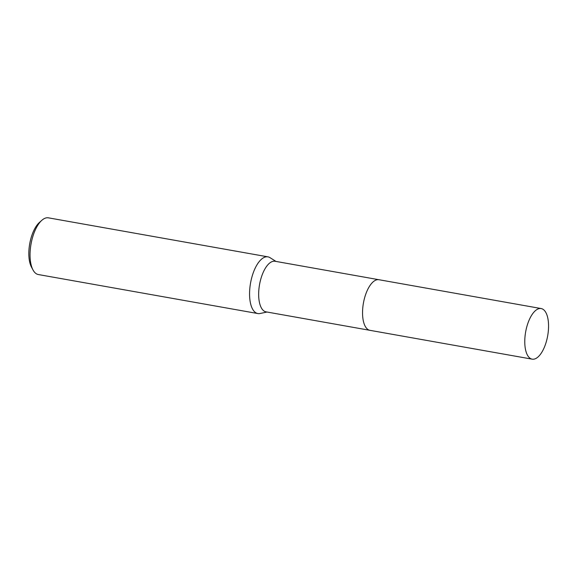 <?xml version="1.0" encoding="UTF-8"?>
<svg xmlns="http://www.w3.org/2000/svg" width="577" height="577" viewBox="0 0 577 577"><rect width="100%" height="100%" fill="white"/><g stroke="black" fill="none" stroke-linecap="round" stroke-linejoin="round"><path stroke-width="0.87" d="M378.757 279.694L275.056 261.266A25.698 11.187 100.1 0 0 260.523 280.112A25.698 11.187 100.1 0 0 266.062 311.861L369.763 330.296M276.015 261.439L270 257.659A28.792 12.535 100.1 0 0 267.937 256.852A28.792 12.535 100.1 0 0 251.659 277.977A28.792 12.535 100.1 0 0 257.861 313.556A28.792 12.535 100.1 0 0 260.076 313.506L267.021 312.034M267.937 256.852L48.418 217.839A28.792 12.535 100.1 0 0 41.825 220.313A28.792 12.535 100.1 0 0 32.139 238.965A28.792 12.535 100.1 0 0 33.004 269.949A28.792 12.535 100.1 0 0 38.342 274.544L257.861 313.556M41.825 220.313L39.431 222.448A25.915 11.28 100.1 0 0 30.711 239.231A25.915 11.28 100.1 0 0 31.49 267.122L33.004 269.949M530.27 358.404A25.698 11.187 100.1 0 0 532.167 359.161A25.698 11.187 100.1 0 0 547.227 338.079A25.698 11.187 100.1 0 0 543.058 309.315A25.698 11.187 100.1 0 0 541.161 308.551A25.698 11.187 100.1 0 0 526.101 329.64A25.698 11.187 100.1 0 0 530.27 358.404M541.161 308.551L378.945 279.722A25.698 11.187 100.1 0 0 363.878 300.805A25.698 11.187 100.1 0 0 368.054 329.575A25.698 11.187 100.1 0 0 369.951 330.332L532.167 359.161"/></g></svg>
